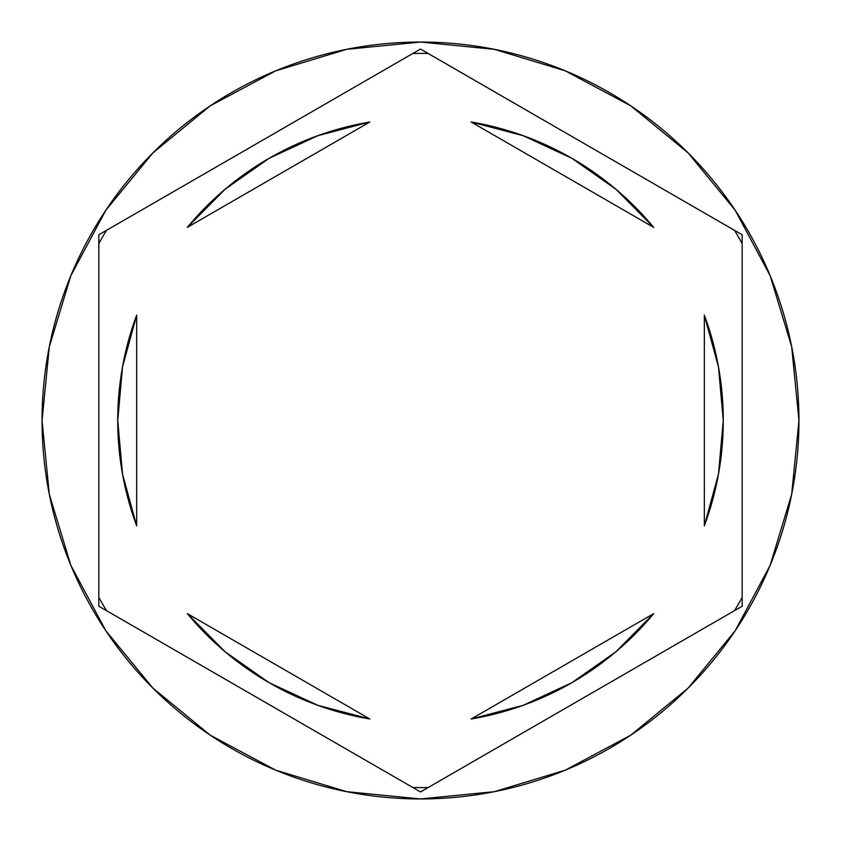 <?xml version="1.0" encoding="UTF-8"?>
<svg xmlns="http://www.w3.org/2000/svg" width="841" height="841" viewBox="0 0 841 841"><rect width="100%" height="100%" fill="white"/><g stroke="black" fill="none" stroke-linecap="round" stroke-linejoin="round"><path stroke-width="1.26" d="M734.508 230.35A367.096 367.096 0 0 1 742.183 243.638L742.183 606.224L420.5 791.949L98.817 606.224L98.817 234.776L420.5 49.051L734.508 230.35A367.096 367.096 0 0 1 742.183 243.638M412.826 53.488A367.096 367.096 0 0 1 428.174 53.488L742.183 234.776L742.183 597.362A367.096 367.096 0 0 1 734.508 610.65L428.174 787.512A367.096 367.096 0 0 1 412.826 787.512L106.492 610.65A367.096 367.096 0 0 1 98.817 597.362L98.817 243.638A367.096 367.096 0 0 1 106.492 230.35L412.826 53.488A367.096 367.096 0 0 1 428.174 53.488M42.05 420.5A378.45 378.45 0 0 1 420.5 42.05A378.45 378.45 0 0 1 798.95 420.5A378.45 378.45 0 0 0 420.5 42.05A378.45 378.45 0 0 0 42.05 420.5L49.325 494.329L70.854 565.331L105.829 630.761L152.894 688.106L210.239 735.171L275.669 770.146L346.671 791.675L420.5 798.95L494.329 791.675L565.331 770.146L630.761 735.171L688.106 688.106L735.171 630.761L770.146 565.331L791.675 494.329L798.95 420.5L791.675 346.671L770.146 275.669L735.171 210.239L688.106 152.894L630.761 105.829L565.331 70.854L494.329 49.325L420.5 42.05L346.671 49.325L275.669 70.854L210.239 105.829L152.894 152.894L105.829 210.239L70.854 275.669L49.325 346.671L42.05 420.5A378.45 378.45 0 0 0 420.5 798.95A378.45 378.45 0 0 0 798.95 420.5A378.45 378.45 0 0 1 420.5 798.95A378.45 378.45 0 0 1 42.05 420.5M122.513 366.949A302.76 302.76 0 0 0 122.502 367.012L136.662 315.144L136.662 525.856L122.513 474.019L136.662 525.856A302.76 302.76 0 0 1 117.74 420.5A302.76 302.76 0 0 0 117.74 420.521A302.76 302.76 0 0 1 136.662 315.144L122.513 366.981L117.74 420.5L122.513 474.019A302.76 302.76 0 0 0 122.513 474.061M471.181 122.008A302.76 302.76 0 0 1 653.657 227.364L615.843 189.193L571.88 158.297L523.144 135.674L471.181 122.008L653.657 227.364L471.181 122.008L523.144 135.674M718.487 474.051A302.76 302.76 0 0 0 718.498 473.988L723.26 420.5L718.487 366.981A302.76 302.76 0 0 0 718.487 366.949M704.337 315.144A302.76 302.76 0 0 1 704.337 525.856L718.487 474.019L704.337 525.856L704.337 315.144L718.487 366.981L704.337 315.144L704.337 525.856M471.181 718.992L653.657 613.636A302.76 302.76 0 0 1 471.181 718.992L523.144 705.326L571.88 682.703L615.843 651.807L653.657 613.636L471.181 718.992L523.144 705.326M369.819 718.992A302.76 302.76 0 0 1 187.343 613.636L225.157 651.807L269.12 682.703L317.856 705.326L369.819 718.992L187.343 613.636L369.819 718.992L317.856 705.326M106.492 230.35A367.096 367.096 0 0 0 98.817 243.638M98.817 597.362A367.096 367.096 0 0 0 106.492 610.65M412.826 787.512A367.096 367.096 0 0 0 428.174 787.512M734.508 610.65A367.096 367.096 0 0 0 742.183 597.362M317.856 135.674L369.819 122.008L317.856 135.674L269.12 158.297L225.157 189.193L187.343 227.364A302.76 302.76 0 0 1 369.819 122.008L187.343 227.364L369.819 122.008M136.662 525.856L136.662 315.144"/></g></svg>
